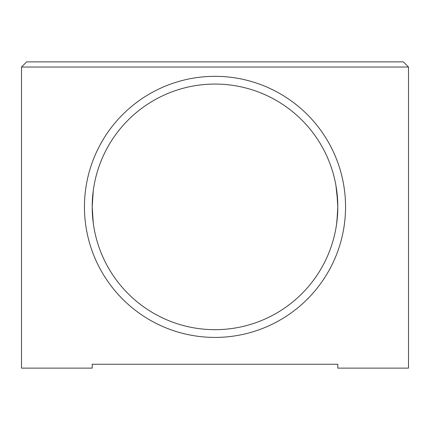 <?xml version="1.0" encoding="UTF-8"?>
<svg xmlns="http://www.w3.org/2000/svg" width="430" height="430" viewBox="0 0 430 430"><rect width="100%" height="100%" fill="white"/><g stroke="black" fill="none" stroke-linecap="round" stroke-linejoin="round"><path stroke-width="0.64" d="M336.889 221.848L336.238 226.443M336.513 224.68L337.668 212.753M93.256 222.998L92.192 206.873A122.808 122.808 0 0 0 215 329.681A122.808 122.808 0 0 0 337.808 206.873L336.916 221.633M337.023 220.74L337.663 212.828M336.744 190.748L337.808 206.873A122.808 122.808 0 0 0 215 84.065A122.808 122.808 0 0 0 92.192 206.873L92.944 220.466M337.808 207.018L337.679 212.517M337.658 212.99L337.319 217.795M336.991 221.025L336.754 222.944M92.192 207.018L92.343 212.904M92.343 212.99L92.928 220.284M93.224 222.772L93.052 221.375M92.95 220.482L92.337 212.855M345.548 206.873A130.548 130.548 0 0 1 215 337.421A130.548 130.548 0 0 1 84.452 206.873A130.548 130.548 0 0 1 215 76.325A130.548 130.548 0 0 1 345.548 206.873M92.192 364.253L337.808 364.253L337.808 368.123L408.5 368.123L408.5 67.037L21.5 67.037L21.5 368.123L92.192 368.123L92.192 364.253M21.5 67.037L26.66 61.877L403.34 61.877L408.5 67.037M92.719 195.532L93.256 190.748L92.192 206.873M93.095 191.99L92.794 194.731M335.943 185.54L337.733 202.525M337.733 202.557L337.808 206.873M337.507 198.311L337.717 202.078"/></g></svg>
